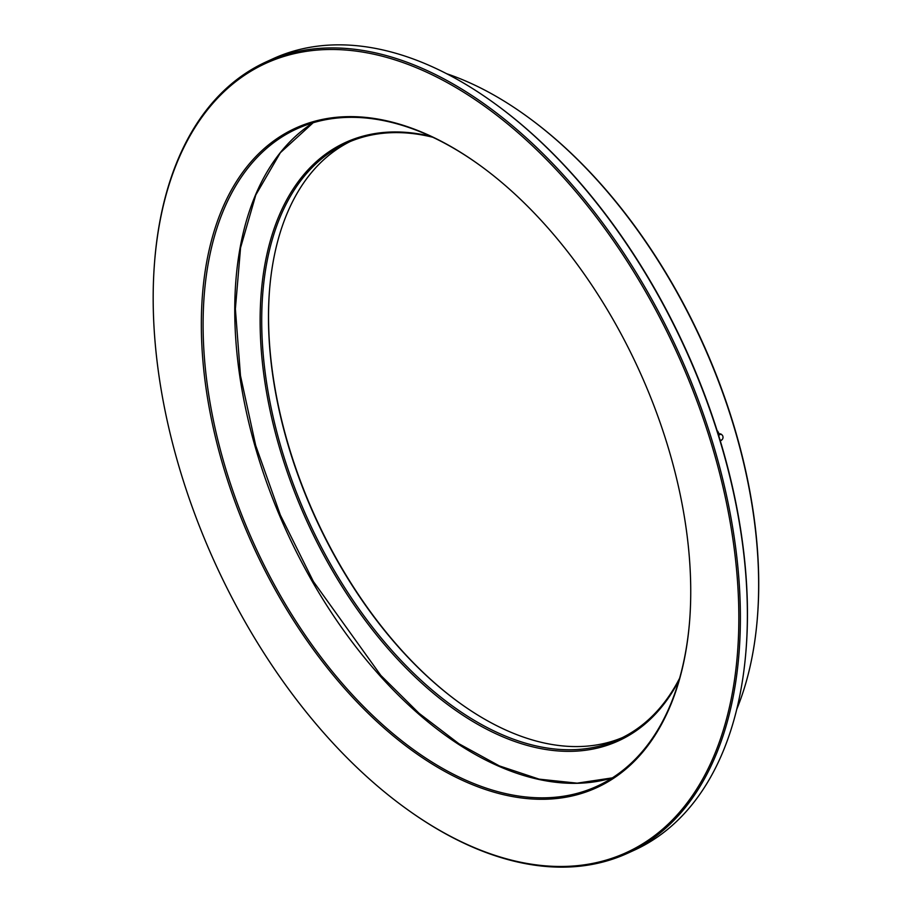 <?xml version="1.0" encoding="UTF-8"?>
<svg xmlns="http://www.w3.org/2000/svg" width="912" height="912" viewBox="0 0 912 912"><rect width="100%" height="100%" fill="white"/><g stroke="black" fill="none" stroke-linecap="round" stroke-linejoin="round"><path stroke-width="1.37" d="M679.075 680.192A328.867 192.375 65.5 0 1 306.991 521.459A328.867 192.375 65.5 0 1 430.669 136.298M622.372 737.614A327.704 191.691 65.5 0 1 458.234 701.944A327.704 191.691 65.5 0 1 339.036 563.798A327.704 191.691 65.5 0 1 269.621 288.967A327.704 191.691 65.5 0 1 350.14 141.554M432.63 137.21A327.704 191.691 -114.5 0 0 346.697 143.059A327.704 191.691 -114.5 0 0 308.461 520.786A327.704 191.691 -114.5 0 0 618.974 739.233A327.704 191.691 -114.5 0 0 679.668 678.118M528.299 117.386A397.301 232.4 65.5 0 1 528.664 117.659A397.301 232.4 65.5 0 1 757.336 618.336A397.301 232.4 65.5 0 1 757.302 618.792M269.656 288.511A328.867 192.375 -114.5 0 0 339.367 563.855A328.867 192.375 -114.5 0 0 458.599 702.217M736.782 709.228A398.464 233.084 -114.5 0 0 757.256 619.248A398.464 233.084 -114.5 0 0 672.851 285.08A398.464 233.084 -114.5 0 0 527.923 117.112A398.464 233.084 -114.5 0 0 446.515 73.667M645.468 291.441A433.838 253.775 -114.5 0 0 342.946 49.841A433.838 253.775 -114.5 0 0 154.698 260.627A433.838 253.775 -114.5 0 0 404.392 807.359A433.838 253.775 -114.5 0 0 710.277 764.21A433.838 253.775 -114.5 0 0 645.468 291.441M612.67 318.812A362.509 212.051 65.5 0 1 689.472 622.828A362.509 212.051 65.5 0 1 417.764 754.555A362.509 212.051 65.5 0 1 203.365 285.103A362.509 212.051 65.5 0 1 480.829 166.007A362.509 212.051 65.5 0 1 612.67 318.812M154.732 260.171A435.001 254.459 65.5 0 1 154.766 259.715A435.001 254.459 65.5 0 1 266.167 61.879A435.001 254.459 65.5 0 1 646.859 290.597A435.001 254.459 65.5 0 1 627.604 853.256A435.001 254.459 65.5 0 1 405.145 807.895A435.001 254.459 65.5 0 1 404.768 807.633M627.604 853.256L634.456 850.121A435.001 254.459 -114.5 0 0 745.856 652.285A435.001 254.459 -114.5 0 0 495.49 104.105A435.001 254.459 -114.5 0 0 273.019 58.744L266.167 61.879M495.854 104.367A433.838 253.775 65.5 0 1 496.231 104.641A433.838 253.775 65.5 0 1 745.936 651.373A433.838 253.775 65.5 0 1 745.891 651.829M481.194 166.28A361.346 211.367 -114.5 0 0 296.776 128.877A361.346 211.367 -114.5 0 0 280.782 596.254A361.346 211.367 -114.5 0 0 597.007 786.247A361.346 211.367 -114.5 0 0 689.506 622.372M719.351 434.34L717.698 431.148M717.584 432.071A6.384 5.039 -92.4 0 1 719.169 433.975M720.263 440.747A3.466 2.736 87.6 0 0 721.757 439.983L722.201 439.516A2.896 2.291 87.6 0 0 722.008 434.899A2.896 2.291 87.6 0 0 718.736 435.776M722.008 434.899L721.517 434.465A3.466 2.736 87.6 0 0 718.337 434.488M720.035 440.017A2.896 2.291 87.6 0 0 722.201 439.516M313.169 122.744L280.36 152.714L255.793 194.963L240.563 247.768L235.376 308.894L240.483 375.721L255.679 445.409L280.326 514.995L313.397 581.525L380.817 675.393L419.075 713.309L458.953 743.759L499.354 765.898L539.117 779.144L577.136 783.157L612.374 777.868A361.346 211.367 65.5 0 1 312.451 581.788A361.346 211.367 65.5 0 1 313.112 122.767M528.664 117.659L527.923 117.112M757.336 618.336L757.256 619.248M404.392 807.359L405.145 807.895M154.698 260.627L154.766 259.715M496.231 104.641L495.49 104.105M745.936 651.373L745.856 652.285"/></g></svg>
